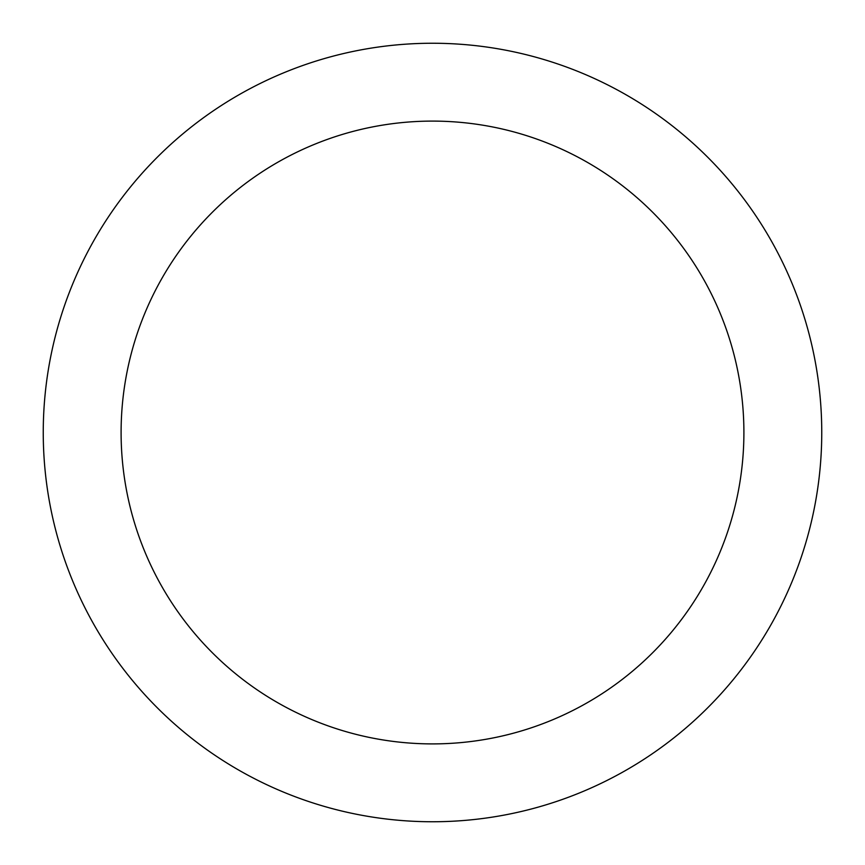 <?xml version="1.0" encoding="UTF-8"?>
<svg xmlns="http://www.w3.org/2000/svg" width="865" height="865" viewBox="0 0 865 865"><rect width="100%" height="100%" fill="white"/><g stroke="black" fill="none" stroke-linecap="round" stroke-linejoin="round"><path stroke-width="1.3" d="M432.5 121.1A311.4 311.4 0 0 1 743.9 432.5A311.4 311.4 0 0 1 432.5 743.9A311.4 311.4 0 0 1 121.1 432.5A311.4 311.4 0 0 1 432.5 121.1M432.5 43.25A389.25 389.25 0 0 1 821.75 432.5A389.25 389.25 0 0 1 432.5 821.75A389.25 389.25 0 0 1 43.25 432.5A389.25 389.25 0 0 1 432.5 43.25"/></g></svg>
